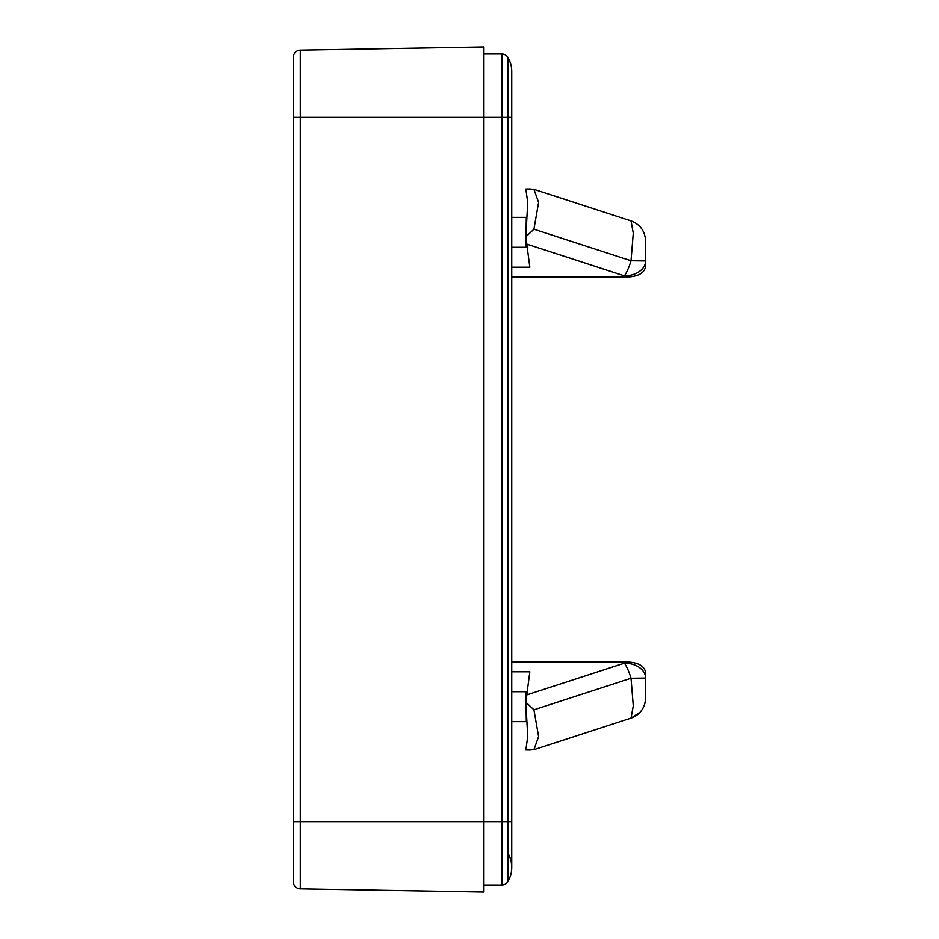 <?xml version="1.0" encoding="UTF-8"?>
<svg xmlns="http://www.w3.org/2000/svg" width="939" height="939" viewBox="0 0 939 939"><rect width="100%" height="100%" fill="white"/><g stroke="black" fill="none" stroke-linecap="round" stroke-linejoin="round"><path stroke-width="1.41" d="M293.438 57.185A7.043 7.043 0 0 1 300.363 50.143L300.363 821.625L483.585 821.625L483.585 892.05L300.363 888.857A7.043 7.043 0 0 1 293.438 881.815L293.438 57.185A7.043 7.043 0 0 1 300.363 50.143L483.585 46.95L483.585 821.625L511.755 821.625L511.755 867.401A28.17 28.17 0 0 1 507.976 881.486A28.17 28.17 0 0 0 511.755 867.401A28.17 28.17 0 0 1 507.976 881.486A7.043 7.043 0 0 1 505.405 884.069A7.043 7.043 0 0 0 507.976 881.486L507.976 57.514A28.17 28.17 0 0 1 511.755 71.599A28.17 28.17 0 0 0 507.976 57.514A7.043 7.043 0 0 0 501.884 53.993L501.884 885.008A7.043 7.043 0 0 0 505.405 884.069A7.043 7.043 0 0 1 501.884 885.008L483.585 885.008M511.755 867.401A28.17 28.17 0 0 0 507.976 853.316A28.17 28.17 0 0 1 511.755 867.401M483.585 53.993L501.884 53.993M630.914 220.865A21.128 6.233 108 0 1 630.961 220.888A21.128 6.233 108 0 1 631.008 220.9L633.25 233.177L631.008 260.737A21.128 6.233 108 0 1 624.435 275.831L624.435 277.134C637.358 277.005 644.4 273.437 645.562 266.406L645.562 240.971L645.562 266.406M525.852 189.056L527.73 202.425L525.852 189.056L529.655 189.009L533.939 189.361L538.61 202.425L533.939 229.198L525.852 236.828L529.831 267.181L511.755 267.181M526.321 217.379L525.84 245.548L526.791 245.548M525.852 749.944L527.73 736.575L525.852 749.944L529.655 749.991L533.939 749.639L538.61 736.575L533.939 709.802L525.852 702.172L529.831 671.819L511.755 671.819M630.914 718.135A21.128 6.233 -108 0 0 630.961 718.112A21.128 6.233 -108 0 0 631.008 718.1L633.25 705.823L631.008 678.263A21.128 6.233 -108 0 0 624.435 663.169L624.435 661.866C637.358 661.995 644.4 665.563 645.562 672.594L645.562 698.029L645.562 672.594M526.321 721.621L525.84 693.452L526.791 693.452M640.21 712.079L631.125 718.065M533.939 709.802L631.008 678.263L645.562 678.099L645.562 692.513M527.73 736.575L525.852 702.172M511.755 661.866L624.435 661.866M511.755 691.738L525.84 691.738L525.84 693.452M533.88 749.662L630.961 718.112A21.128 21.128 0 0 0 645.562 698.029C645.023 707.842 640.175 714.532 631.008 718.1L533.939 749.639M533.939 229.198L631.008 260.737L645.562 260.901L645.562 246.488M527.73 202.425L525.852 236.828M511.755 277.134L624.435 277.134M511.755 247.262L525.84 247.262L525.84 245.548M645.562 240.971C645.023 231.158 640.175 224.468 631.008 220.9L533.939 189.361M511.755 721.621L525.84 721.621M511.755 217.379L525.84 217.379M293.438 117.375L511.755 117.375L511.755 71.599A28.17 28.17 0 0 0 507.976 57.514A7.043 7.043 0 0 0 505.405 54.931M293.438 881.815A7.043 7.043 0 0 0 300.363 888.857L300.363 821.625L293.438 821.625M526.579 694.966L624.435 663.169A21.128 14.942 0 0 1 645.562 678.099M526.579 244.034L624.435 275.831A21.128 14.942 0 0 0 645.562 260.901M511.755 71.599L511.755 821.625M533.88 189.338L630.961 220.888"/></g></svg>

